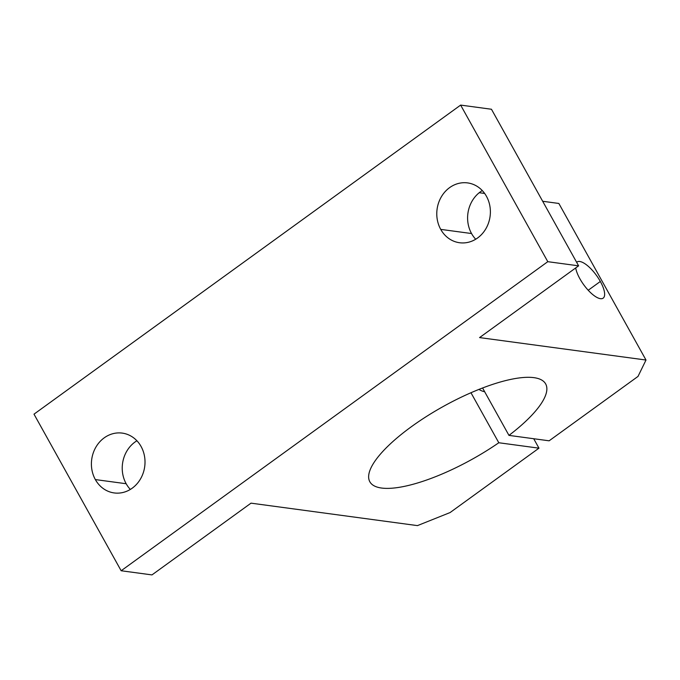 <?xml version="1.0" encoding="UTF-8"?>
<svg xmlns="http://www.w3.org/2000/svg" width="680" height="680" viewBox="0 0 680 680"><rect width="100%" height="100%" fill="white"/><g stroke="black" fill="none" stroke-linecap="round" stroke-linejoin="round"><path stroke-width="1.02" d="M416.704 422.943A100.606 30.081 150.9 0 0 369.844 481.771A100.606 30.081 150.9 0 0 498.805 442.748L470.968 392.743L498.805 442.748L538.968 448.171L533.715 438.727L538.968 448.171L450.083 512.558L417.444 525.615L251.013 503.158L151.971 574.906L121.15 570.75L34 414.162L121.15 570.75L547.791 261.681L578.612 265.837L491.462 109.251L460.64 105.094L547.791 261.681L460.64 105.094L34 414.162L460.64 105.094L491.462 109.251L578.612 265.837L479.57 337.586L646 360.034L558.85 203.456L542.674 201.271L558.85 203.456L646 360.034L638.01 376.423L549.125 440.81L508.963 435.387L482.57 387.982L508.963 435.387A100.606 30.081 150.9 0 0 545.658 383.92A100.606 30.081 150.9 0 0 416.704 422.943A100.606 30.081 -29.1 0 1 533.936 377.655A100.606 30.081 -29.1 0 1 508.963 435.387L549.125 440.81L638.01 376.423L646 360.034L479.57 337.586L578.612 265.837L547.791 261.681L121.15 570.75L151.971 574.906L251.013 503.158L417.444 525.615L450.083 512.558L538.968 448.171L498.805 442.748A100.606 30.081 -29.1 0 1 378.658 487.5A100.606 30.081 -29.1 0 1 416.704 422.943M95.353 479.579L126.174 483.735A30.183 26.741 97.7 0 1 136.901 440.767A30.183 26.741 -82.3 0 0 126.174 483.735L95.353 479.579A30.183 26.741 -82.3 0 0 114.172 492.932A30.183 26.741 -82.3 0 0 140.539 478.864A30.183 26.741 -82.3 0 0 141.066 446.462A30.183 26.741 -82.3 0 0 122.247 433.109A30.183 26.741 -82.3 0 0 95.871 447.177A30.183 26.741 -82.3 0 0 95.353 479.579A30.183 26.741 97.7 0 1 104.201 437.852A30.183 26.741 97.7 0 1 141.066 446.462A30.183 26.741 97.7 0 1 132.218 488.189A30.183 26.741 97.7 0 1 95.353 479.579M440.725 229.381L471.546 233.537A30.183 26.741 97.7 0 1 482.273 190.57A30.183 26.741 -82.3 0 0 471.546 233.537L440.725 229.381A30.183 26.741 -82.3 0 0 459.544 242.734A30.183 26.741 -82.3 0 0 485.919 228.667A30.183 26.741 -82.3 0 0 486.438 196.265A30.183 26.741 -82.3 0 0 467.619 182.911A30.183 26.741 -82.3 0 0 441.252 196.979A30.183 26.741 -82.3 0 0 440.725 229.381A30.183 26.741 97.7 0 1 449.573 187.655A30.183 26.741 97.7 0 1 486.438 196.265A30.183 26.741 97.7 0 1 477.589 237.983A30.183 26.741 97.7 0 1 440.725 229.381M588.217 290.25L600.338 281.469A22.287 7.896 54.1 0 0 577.023 262.029A22.287 7.896 54.1 0 0 576.665 262.335A22.287 7.896 -125.9 0 1 600.338 281.469L588.217 290.25M575.713 267.937A22.287 7.896 54.1 0 0 579.853 278.698A22.287 7.896 54.1 0 0 603.177 298.137A22.287 7.896 54.1 0 0 600.338 281.469A22.287 7.896 -125.9 0 1 600.44 298.673A22.287 7.896 -125.9 0 1 579.853 278.698A22.287 7.896 -125.9 0 1 575.713 267.937M478.915 389.419A30.183 10.693 54.1 0 0 484.644 391.697A30.183 10.693 -125.9 0 1 478.915 389.419M475.711 239.232A30.183 26.741 97.7 0 1 471.546 233.537A30.183 26.741 -82.3 0 0 475.711 239.232M130.339 489.43A30.183 26.741 97.7 0 1 126.174 483.735A30.183 26.741 -82.3 0 0 130.339 489.43M484.653 193.443L479.221 192.712L484.653 193.443"/></g></svg>

